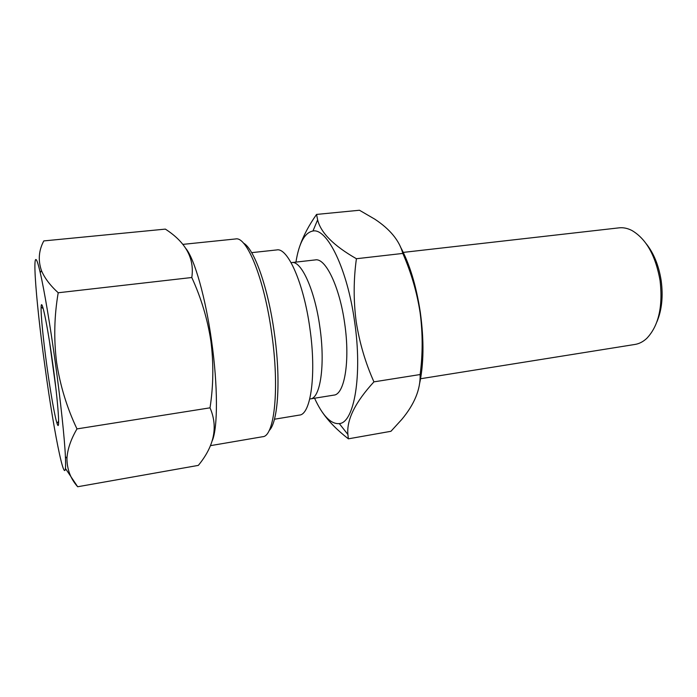 <?xml version="1.0" encoding="UTF-8"?>
<svg xmlns="http://www.w3.org/2000/svg" width="697" height="697" viewBox="0 0 697 697"><rect width="100%" height="100%" fill="white"/><g stroke="black" fill="none" stroke-linecap="round" stroke-linejoin="round"><path stroke-width="1.05" d="M400.322 246.642C409.627 263.841 416.318 285.875 420.378 312.753C424.125 340.589 423.802 364.47 419.42 384.395M348.378 438.831L390.947 431.295L401.725 419.498C414.445 404.304 420.587 389.318 420.134 374.542C422.826 354.059 422.826 333.462 420.125 312.753C416.98 292.374 411.213 272.597 402.822 253.429C399.451 240.7 390.12 229.287 374.829 219.189L359.469 210.25L316.56 214.423L317.632 219.869C320.759 232.789 333.689 245.736 356.411 258.726C353.518 279.575 353.44 300.485 356.167 321.465C359.469 342.628 365.385 362.762 373.932 381.86C355.2 402.274 346.522 419.812 347.89 434.475L348.378 438.831C337.374 430.302 328.775 421.563 322.589 412.607M402.535 252.48L619.058 227.849C623.31 227.379 627.622 228.267 632.005 230.541C646.267 238.984 655.633 255.677 660.085 280.63C663.03 306.68 658.587 325.935 646.755 338.376C643.139 341.739 639.227 343.76 635.011 344.44L420.021 378.828M646.206 243.723C653.803 253.264 658.796 265.548 661.165 280.56C663.283 296.33 661.854 310.095 656.896 321.857M295.937 262.098C299.022 242.965 304.694 232.606 312.962 231.003C327.163 228.006 347.42 269.051 354.607 321.709C362.579 375.517 354.146 422.765 339.3 423.602C330.909 424.29 322.667 415.821 314.565 398.222M319.853 326.989C325.412 364.758 320.35 398.431 310.409 398.893L333.898 395.112C344.51 394.528 350.243 361.029 344.701 323.6C339.709 286.946 325.551 257.724 315.401 259.903L291.764 262.569C301.252 260.46 314.817 290.013 319.853 326.989M251.661 252.645L276.831 249.927C287.722 247.426 303.709 283.06 309.843 328.095C316.604 374.097 310.853 414.637 299.422 415.081L274.452 419.228M46.943 366.422C43.319 340.188 40.731 314.373 41.114 307.133C41.341 295.894 47.396 324.375 52.754 363.668C58.33 403.746 60.317 434.336 57.006 423.279C54.749 416.562 50.454 392.036 46.943 366.422M55.83 387.863L49.496 341.565M45.07 367.302C54.532 437.568 67.382 499.017 65.405 456.657C64.621 438.718 60.648 401.228 55.298 362.475C50.149 324.985 44.181 289.682 40.252 272.727C30.616 230.716 35.059 296.033 45.07 367.302M65.413 468.41L77.672 486.75C70.51 478.673 66.938 469.168 66.956 458.243C67.531 449.129 70.876 439.345 76.975 428.908C66.964 407.893 60.169 385.676 56.588 362.266C53.704 339.047 54.244 315.88 58.208 292.757L191.797 277.511C201.206 298.072 207.584 319.322 210.912 341.242C213.726 363.529 213.43 385.72 210.024 407.832C218.222 426.73 214.319 445.914 198.34 465.387L77.672 486.75M269.094 430.633C278.129 422.399 281.039 379.36 274.287 332.713C268.04 287.208 254.091 248.533 243.436 243.096M210.407 445.662L262.699 436.714C274.47 436.54 279.732 388.49 271.656 333.009C264.25 278.73 246.79 236.126 235.647 238.949L182.797 244.386M212.254 440.731C217.873 427.958 217.978 385.824 211.618 341.182C205.641 297.837 194.629 259.328 186.021 248.698M58.208 292.757C50.149 285.422 44.556 278.016 41.445 270.541C37.934 260.286 38.718 250.415 43.806 240.918L165.363 229.113C185.82 242.303 194.629 258.439 191.797 277.511M76.975 428.908L210.024 407.832M299.832 246.041C303.317 235.865 308.893 225.323 316.56 214.423M373.932 381.86L420.134 374.542M356.411 258.726L402.822 253.429M339.3 423.602L347.89 434.475M43.223 308.623L41.114 307.133M65.405 456.657L66.956 458.243M40.252 272.727L41.445 270.541M58.635 421.276L57.006 423.279M312.962 231.003L317.623 219.869"/></g></svg>
